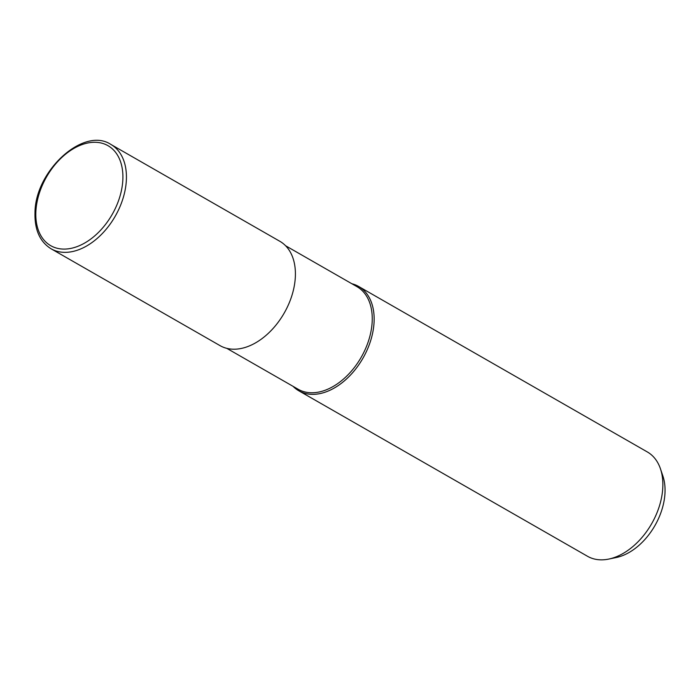 <?xml version="1.0" encoding="UTF-8"?>
<svg xmlns="http://www.w3.org/2000/svg" width="700" height="700" viewBox="0 0 700 700"><rect width="100%" height="100%" fill="white"/><g stroke="black" fill="none" stroke-linecap="round" stroke-linejoin="round"><path stroke-width="1.05" d="M226.774 348.338L298.165 389.261A59.124 38.789 -60.2 0 0 344.96 377.755A59.124 38.789 -60.2 0 0 372.19 321.493A59.124 38.789 -60.2 0 0 356.974 286.668L285.582 245.744M298.804 390.784A60.13 39.445 -60.2 0 1 293.072 386.339A60.13 39.445 -60.2 0 0 342.493 382.41A60.13 39.445 -60.2 0 0 374.089 321.86A60.13 39.445 -60.2 0 0 358.61 286.449A60.13 39.445 -60.2 0 0 351.881 283.745A60.13 39.445 -60.2 0 1 374.089 321.86A60.13 39.445 -60.2 0 1 346.395 379.085A60.13 39.445 -60.2 0 1 298.804 390.784L587.519 556.281A60.13 39.445 -60.2 0 0 608.738 559.081A60.13 39.445 -60.2 0 0 662.804 487.358A60.13 39.445 -60.2 0 0 660.459 468.834A60.13 39.445 -60.2 0 0 647.325 451.946L358.61 286.449M608.738 559.081L616.131 557.55A54.346 35.656 -60.2 0 0 665 492.73A54.346 35.656 -60.2 0 0 662.883 475.991L660.459 468.834M51.091 248.789L220.062 345.642A60.13 39.445 -60.2 0 0 267.654 333.944A60.13 39.445 -60.2 0 0 295.348 276.727A60.13 39.445 -60.2 0 0 279.86 241.307L110.897 144.454C83.79 126.306 35.192 170.704 35 212.564C34.51 229.731 39.874 241.806 51.091 248.789L51.091 248.789A60.13 39.445 -60.2 0 0 98.683 237.09A60.13 39.445 -60.2 0 0 126.376 179.874A60.13 39.445 -60.2 0 0 110.897 144.454M122.85 179.629A57.627 37.809 -60.2 0 0 81.672 144.742A57.627 37.809 -60.2 0 0 35.866 211.732A57.627 37.809 -60.2 0 0 77.044 246.627A57.627 37.809 -60.2 0 0 122.85 179.629"/></g></svg>
